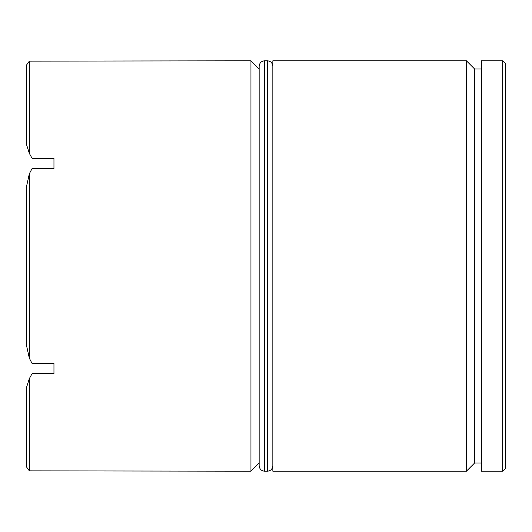 <?xml version="1.0" encoding="UTF-8"?>
<svg xmlns="http://www.w3.org/2000/svg" width="532" height="532" viewBox="0 0 532 532"><rect width="100%" height="100%" fill="white"/><g stroke="black" fill="none" stroke-linecap="round" stroke-linejoin="round"><path stroke-width="0.8" d="M481.46 69.007L474.617 69.007L474.617 462.993L466.411 471.199L466.411 60.801L272.843 60.801L272.843 471.199L466.411 471.199M264.63 471.199L267.37 471.199L267.37 60.801L264.63 60.801L264.63 471.199C261.338 470.906 259.516 469.084 259.157 465.726L259.157 66.274L259.157 462.993L250.951 471.199L250.951 60.801L29.333 61.14L29.333 153.356L32.073 158.35L53.958 158.35L53.958 168.538L32.073 168.538L29.333 173.784L29.333 358.216L32.073 363.462L53.958 363.462L53.958 373.65L32.073 373.65L29.333 378.644L29.333 470.86L250.951 471.199M502.667 60.801L505.4 63.534L505.4 468.466L502.667 471.199L502.667 60.801L481.46 60.801L481.46 471.199L502.667 471.199M29.333 358.216L26.6 345.86L26.6 186.14L29.333 173.784M29.333 153.356L26.6 144.81L26.6 64.944L29.333 61.14M29.333 470.86L26.6 467.056L26.6 387.19L29.333 378.644M474.617 462.993L481.46 462.993M259.157 69.007L250.951 60.801M474.617 69.007L466.411 60.801M267.37 471.199C270.662 470.906 272.484 469.084 272.843 465.726M267.37 60.801C270.662 61.094 272.484 62.916 272.843 66.274M264.63 60.801C261.338 61.094 259.516 62.916 259.157 66.274"/></g></svg>
